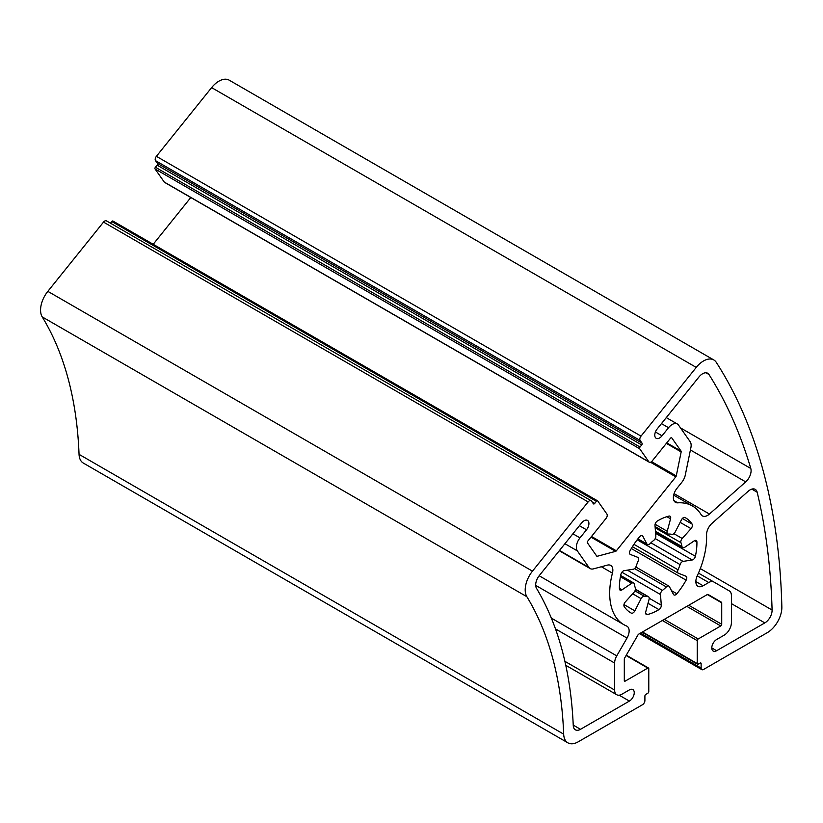 <?xml version="1.0" encoding="UTF-8"?>
<svg xmlns="http://www.w3.org/2000/svg" width="823" height="823" viewBox="0 0 823 823"><rect width="100%" height="100%" fill="white"/><g stroke="black" fill="none" stroke-linecap="round" stroke-linejoin="round"><path stroke-width="1.23" d="M607.456 565.113L593.434 568.878A10.277 5.936 -60 0 1 590.173 568.58A10.277 5.936 -60 0 1 589.021 567.51L577.335 550.885A10.277 5.936 -60 0 1 579.989 537.882L586.501 529.786A6.851 3.961 120 0 0 587.499 520.403A6.851 3.961 120 0 0 581.655 522.893L539.322 575.555A10.277 5.936 120 0 0 536.483 588.291A476.332 275.016 -60 0 1 573.25 725.516A10.277 5.936 120 0 0 575.38 729.816A10.277 5.936 120 0 0 580.513 729.301L629.4 701.083A6.851 3.961 120 0 0 633.875 695.044A6.851 3.961 120 0 0 632.825 689.551A6.851 3.961 120 0 0 629.4 689.89L621.89 694.231A10.277 5.936 -60 0 1 616.746 694.735A10.277 5.936 -60 0 1 614.616 690.034L614.616 663.04A10.277 5.936 -60 0 1 616.746 655.869L627.013 638.082A10.277 5.936 120 0 0 627.013 626.221A10.277 5.936 120 0 0 626.601 626.015A68.535 39.566 -60 0 1 623.885 624.678A68.535 39.566 -60 0 1 612.435 573.137A10.277 5.936 120 0 0 610.717 565.411A10.277 5.936 120 0 0 607.456 565.113M649.275 462.217L164.651 182.428A3.426 1.975 -60 0 1 164.261 182.068L155.053 168.962A1.368 0.792 -60 0 1 155.413 167.234L157.09 165.145A1.368 0.792 120 0 0 157.44 163.407L155.506 160.65A3.426 1.975 -60 0 1 156.391 156.319L211.624 87.619A20.565 11.872 -60 0 1 229.164 80.15L713.798 359.949A20.565 11.872 -60 0 1 716.298 362.377A771.038 445.161 -60 0 1 781.85 607.004A20.565 11.872 -60 0 1 767.314 632.65L703.542 669.469A3.426 1.975 -60 0 1 701.834 669.634A3.426 1.975 -60 0 1 701.124 668.07L701.124 663.585A1.368 0.792 120 0 0 700.836 662.957A1.368 0.792 120 0 0 700.157 663.029L698.213 664.151A1.368 0.792 -60 0 1 697.534 664.212A1.368 0.792 -60 0 1 697.246 663.585L697.246 640.644A1.368 0.792 -60 0 1 698.213 638.967L720.753 625.953A1.368 0.792 120 0 0 721.72 624.276L721.72 602.827A1.368 0.792 120 0 0 721.432 602.199L708.027 594.453A1.368 0.792 120 0 0 707.348 594.525L638.679 634.163A1.368 0.792 120 0 0 638 634.893L624.595 658.112A1.368 0.792 120 0 0 624.307 659.069L624.307 680.518A1.368 0.792 120 0 0 624.595 681.146A1.368 0.792 120 0 0 625.274 681.074L647.814 668.07A1.368 0.792 -60 0 1 648.493 667.998A1.368 0.792 -60 0 1 648.781 668.626L648.781 691.567A1.368 0.792 -60 0 1 647.814 693.244L645.87 694.365A1.368 0.792 120 0 0 644.903 696.042L644.903 700.527A3.426 1.975 -60 0 1 642.485 704.725L578.199 741.832A20.565 11.872 -60 0 1 567.921 742.85A20.565 11.872 -60 0 1 563.673 734.147A462.619 267.094 120 0 0 526.854 596.706A20.565 11.872 -60 0 1 532.471 571.152L588.136 501.907A3.426 1.975 -60 0 1 591.058 500.662A3.426 1.975 -60 0 1 591.449 501.012L593.383 503.769A1.368 0.792 120 0 0 593.537 503.913A1.368 0.792 120 0 0 594.71 503.419L596.387 501.33A1.368 0.792 -60 0 1 597.56 500.837A1.368 0.792 -60 0 1 597.714 500.97L606.921 514.077A3.426 1.975 -60 0 1 606.037 518.408L587.776 541.123A1.368 0.792 120 0 0 587.427 542.851L596.716 556.07A1.368 0.792 120 0 0 596.87 556.214A1.368 0.792 120 0 0 597.303 556.255L615.614 551.348A1.368 0.792 120 0 0 616.345 550.813L675.806 476.836A1.368 0.792 120 0 0 676.259 475.9L681.166 451.92A1.368 0.792 120 0 0 681.074 451.127L671.784 437.908A1.368 0.792 120 0 0 671.63 437.764A1.368 0.792 120 0 0 670.457 438.268L652.197 460.973A3.426 1.975 -60 0 1 649.275 462.217A3.426 1.975 -60 0 1 648.894 461.868L639.687 448.761A1.368 0.792 -60 0 1 640.037 447.033L641.714 444.945A1.368 0.792 120 0 0 642.074 443.206L640.129 440.449A3.426 1.975 -60 0 1 641.024 436.118L696.248 367.408A20.565 11.872 -60 0 1 713.798 359.949M639.461 536.894A3.426 1.975 -60 0 1 642.341 535.701A3.426 1.975 -60 0 1 642.825 536.215L646.929 544.024A3.426 1.975 120 0 0 647.413 544.538A3.426 1.975 120 0 0 649.954 543.725A34.268 19.783 -60 0 1 653.853 540.269A3.426 1.975 120 0 0 655.838 536.123L654.995 525.424A3.426 1.975 -60 0 1 657.351 521.021A54.832 31.655 -60 0 1 668.955 516.093A3.426 1.975 -60 0 1 669.994 516.196A3.426 1.975 -60 0 1 670.56 518.809L667.227 531.277A3.426 1.975 120 0 0 667.792 533.89A3.426 1.975 120 0 0 668.471 534.045A34.268 19.783 -60 0 1 671.98 534.364A3.426 1.975 120 0 0 675.21 531.987L681.465 519.786A3.426 1.975 -60 0 1 684.993 517.523A54.832 31.655 -60 0 1 685.569 517.842A54.832 31.655 -60 0 1 692.122 524.128A3.426 1.975 -60 0 1 691.022 528.644L682.205 538.479A3.426 1.975 120 0 0 680.95 542.686A34.268 19.783 -60 0 1 682 546.595A3.426 1.975 120 0 0 682.668 547.686A3.426 1.975 120 0 0 684.592 547.388L694.283 540.814A3.426 1.975 -60 0 1 696.207 540.516A3.426 1.975 -60 0 1 696.916 542.018A54.832 31.655 -60 0 1 695.384 556.297A3.426 1.975 -60 0 1 692.236 559.969L683.09 561.399A3.426 1.975 120 0 0 680.076 564.588A34.268 19.783 -60 0 1 678.049 569.794A3.426 1.975 120 0 0 678.327 573.209A3.426 1.975 120 0 0 678.481 573.281L685.929 576.203A3.426 1.975 -60 0 1 686.084 576.275A3.426 1.975 -60 0 1 686.125 580.174A54.832 31.655 -60 0 1 676.845 593.753A3.426 1.975 -60 0 1 673.965 594.947A3.426 1.975 -60 0 1 673.481 594.422L669.366 586.624A3.426 1.975 120 0 0 668.883 586.11A3.426 1.975 120 0 0 666.352 586.912A34.268 19.783 -60 0 1 662.453 590.379A3.426 1.975 120 0 0 660.468 594.515L661.311 605.214A3.426 1.975 -60 0 1 658.945 609.617A54.832 31.655 -60 0 1 647.351 614.555A3.426 1.975 -60 0 1 646.312 614.442A3.426 1.975 -60 0 1 645.746 611.839L649.069 599.36A3.426 1.975 120 0 0 648.514 596.757A3.426 1.975 120 0 0 647.824 596.593A34.268 19.783 -60 0 1 644.327 596.284A3.426 1.975 120 0 0 641.086 598.65L634.842 610.861A3.426 1.975 -60 0 1 631.303 613.125A54.832 31.655 -60 0 1 630.737 612.806A54.832 31.655 -60 0 1 624.184 606.51A3.426 1.975 -60 0 1 625.285 601.994L634.091 592.169A3.426 1.975 120 0 0 635.346 587.951A34.268 19.783 -60 0 1 634.307 584.052A3.426 1.975 120 0 0 633.628 582.962A3.426 1.975 120 0 0 631.704 583.26L622.023 589.834A3.426 1.975 -60 0 1 620.1 590.132A3.426 1.975 -60 0 1 619.39 588.62A54.832 31.655 -60 0 1 620.912 574.341A3.426 1.975 -60 0 1 624.071 570.678L633.206 569.238A3.426 1.975 120 0 0 636.23 566.059A34.268 19.783 -60 0 1 638.247 560.854A3.426 1.975 120 0 0 637.969 557.438A3.426 1.975 120 0 0 637.815 557.356L630.367 554.445A3.426 1.975 -60 0 1 630.212 554.373A3.426 1.975 -60 0 1 630.181 550.474A54.832 31.655 -60 0 1 639.461 536.894M772.087 610.038A757.335 437.25 120 0 0 757.16 492.205A10.277 5.936 120 0 0 755.236 489.366A10.277 5.936 120 0 0 748.21 491.249L711.946 523.407A10.277 5.936 120 0 0 706.566 534.981A68.535 39.566 -60 0 1 697.256 575.802A10.277 5.936 120 0 0 697.976 586.285A10.277 5.936 120 0 0 703.12 585.77L708.747 582.519A10.277 5.936 -60 0 1 713.891 582.015L729.281 590.904A10.277 5.936 -60 0 1 731.41 595.605L731.41 622.6A10.277 5.936 -60 0 1 724.137 635.191L716.627 639.522A6.851 3.961 120 0 0 712.152 645.571A6.851 3.961 120 0 0 713.202 651.055A6.851 3.961 120 0 0 716.627 650.715L764.824 622.898A10.277 5.936 120 0 0 772.087 610.038L700.301 568.6M713.891 582.015L698.46 573.106L713.891 582.015M698.933 376.996A10.277 5.936 -60 0 1 707.708 373.261A10.277 5.936 -60 0 1 708.973 374.506A757.335 437.25 -60 0 1 750.802 468.482A10.277 5.936 -60 0 1 745.7 481.887L709.447 514.046A10.277 5.936 -60 0 1 702.42 515.928A10.277 5.936 -60 0 1 701.114 514.632A68.535 39.566 120 0 0 692.421 505.97A68.535 39.566 120 0 0 677.699 502.832A10.277 5.936 -60 0 1 675.488 502.359A10.277 5.936 -60 0 1 677 488.286L681.876 482.216A10.277 5.936 120 0 0 685.261 475.169L690.898 447.63A10.277 5.936 120 0 0 690.168 441.684L678.481 425.059A10.277 5.936 120 0 0 677.329 423.979A10.277 5.936 120 0 0 668.554 427.713L662.042 435.809A6.851 3.961 -60 0 1 656.198 438.299A6.851 3.961 -60 0 1 657.196 428.917L698.933 376.996M567.921 742.85L83.298 463.051A20.565 11.872 -60 0 1 79.049 454.347A462.619 267.094 120 0 0 42.22 316.906A20.565 11.872 -60 0 1 47.837 291.352L103.513 222.107A3.426 1.975 -60 0 1 106.434 220.862L591.058 500.662M110.436 223.177L111.763 221.531A1.368 0.792 -60 0 1 112.926 221.037A1.368 0.792 -60 0 1 113.08 221.181M153.201 244.287L190.792 197.52M708.027 594.453L721.432 602.199L708.017 594.453M641.024 436.118L156.391 156.319M696.248 367.408L211.624 87.619M642.825 536.215L641.652 535.536M646.929 544.024L637.918 538.818M640.129 440.449L155.506 160.65M670.56 518.809L666.856 516.669M667.227 531.277L655.098 524.272M692.122 524.128L682.36 518.49M691.022 528.644L680.137 522.368M682.205 538.479L673.893 533.685M680.95 542.686L655.18 527.81M682 546.595L655.458 531.267M696.916 542.018L694.54 540.649M695.384 556.297L655.612 533.335M692.236 559.969L655.221 538.602M683.09 561.399L650.9 542.81M680.076 564.588L637.156 539.806M678.049 569.794L633.947 544.332M678.183 573.106L632.424 546.688L678.327 573.209M686.125 580.174L631.303 548.519M676.845 593.753L671.496 590.667M666.352 586.912L634.564 568.559M662.453 590.379L627.414 570.154M660.468 594.515L621.89 572.242M661.311 605.214L649.213 598.228M658.945 609.617L648.02 603.31M647.351 614.555L645.695 613.598M647.824 596.593L635.438 589.443M644.327 596.284L634.965 590.873M641.086 598.65L632.65 593.774M634.842 610.861L623.968 604.576M631.303 613.125L630.181 612.466M631.704 583.26L620.429 576.748M622.023 589.834L619.39 588.301M612.435 573.137L601.366 566.749M764.824 622.898L731.41 603.609M708.973 374.506L706 372.788M750.802 468.482L680.456 427.867M589.021 567.51L559.486 550.464M577.335 550.885L564.917 543.715M757.16 492.205L751.811 489.129M703.12 585.77L695.846 581.573M708.747 582.519L697.225 575.863M716.627 650.715L711.782 647.917M745.7 481.887L690.415 449.965M642.074 443.206L157.44 163.407M709.447 514.046L674.068 493.625M677.699 502.832L673.986 500.682M668.554 427.713L661.455 423.619M662.042 435.809L655.427 431.982M641.714 444.945L157.09 165.145M640.037 447.033L155.413 167.234M639.687 448.761L155.053 168.962M648.894 461.868L164.261 182.068M681.074 451.127L666.764 442.867M681.166 451.92L666.352 443.371M676.259 475.9L651.559 461.641M675.806 476.836L650.551 462.259M616.345 550.813L591.511 536.473M615.614 551.348L590.986 537.131M597.303 556.255L596.521 555.803M596.387 501.33L111.763 221.531M594.71 503.419L592.066 501.886M588.136 501.907L103.513 222.107M532.471 571.152L47.837 291.352M526.854 596.706L42.22 316.906M563.673 734.147L79.049 454.347M647.814 668.07L626.087 655.52M625.274 681.074L624.307 680.518M721.72 602.827L707.338 594.525M721.72 624.276L688.758 605.255M720.753 625.953L686.824 606.366M698.213 638.967L664.284 619.38M697.246 640.644L662.35 620.501M697.246 663.585L642.485 631.971M701.124 663.585L700.157 663.029M701.124 668.07L640.541 633.093M627.013 638.082L535.691 585.369M616.746 655.869L551.348 618.114M614.616 663.04L555.484 628.895M614.616 690.034L564.887 661.322M629.4 701.083L619.184 695.188M580.513 729.301L573.24 725.104M586.501 529.786L579.402 525.691M579.989 537.882L572.901 533.788M637.794 538.983L647.413 544.538M655.077 526.545L667.792 533.89M655.509 532.008L682.668 547.686M635.809 567.006L668.883 586.11M635.469 589.227L648.514 596.757M620.676 575.472L633.628 582.962M559.27 550.741L590.173 568.58M673.656 495.137L692.421 505.97M666.28 417.611L677.329 423.979M112.926 221.037L597.56 500.837M626.282 655.17L648.493 667.998M642.084 632.208L697.534 664.212M639.543 633.669L701.834 669.634M539.158 575.761L623.885 624.678M565.771 665.303L616.746 694.735"/></g></svg>
